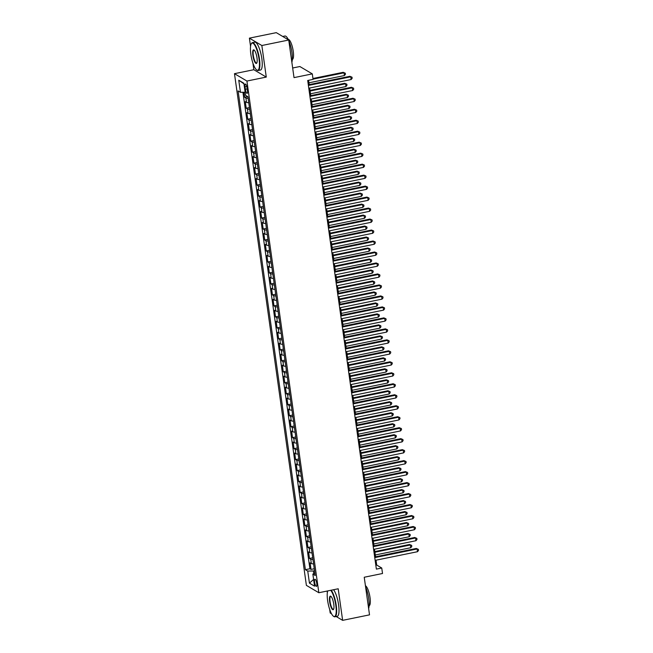 <?xml version="1.0" encoding="UTF-8"?>
<svg xmlns="http://www.w3.org/2000/svg" width="653" height="653" viewBox="0 0 653 653"><rect width="100%" height="100%" fill="white"/><g stroke="black" fill="none" stroke-linecap="round" stroke-linejoin="round"><path stroke-width="0.98" d="M316.762 583.456A3.64 0.955 -101.6 0 0 314.95 579.252A3.64 0.955 -101.6 0 0 314.607 582.182A3.64 0.955 -101.6 0 0 316.411 586.386A3.64 0.955 -101.6 0 0 316.762 583.456M327.104 591.047L327.333 592.679M329.683 609.404L330.189 612.979L331.528 613.779M234.476 73.675L306.388 585.366L318.835 592.736L246.924 81.045L234.476 73.675L253.837 69.716L266.277 77.087L261.845 45.514L249.397 38.143L250.556 46.396M252.907 63.121L253.837 69.716M249.397 38.143L276.284 32.65L288.732 40.021L294.021 77.625L312.305 73.887L299.858 66.524L292.666 67.994M336.189 616.538L342.629 620.35L369.516 614.857L364.235 577.244L382.519 573.505L381.744 568.02L376.699 565.033L376.022 560.184M261.845 45.514L288.732 40.021M243.969 92.261L244.671 97.256L247.74 96.628M248.76 102.676A4.547 1.012 172 0 1 246.516 102.374L245.291 101.648L246.214 108.235L249.446 107.574M250.303 113.655A4.547 1.012 -8 0 1 248.058 113.353L246.834 112.626L247.756 119.213L250.989 118.552M251.846 124.641A4.547 1.012 -8 0 1 249.601 124.331L248.377 123.605L249.299 130.192L252.531 129.531M253.388 135.62A4.547 1.012 -8 0 1 251.144 135.31L249.919 134.583L250.842 141.179L254.074 140.517M254.931 146.599A4.547 1.012 -8 0 1 252.687 146.296L251.462 145.57L252.393 152.157L255.617 151.496M256.474 157.577A4.547 1.012 -8 0 1 254.237 157.275L253.005 156.549L253.935 163.136L257.16 162.475M258.017 168.564A4.547 1.012 -8 0 1 255.78 168.254L254.548 167.527L255.478 174.114L258.702 173.453M259.559 179.542A4.547 1.012 -8 0 1 257.323 179.232L256.09 178.506L257.021 185.101L260.253 184.44M261.102 190.521A4.547 1.012 -8 0 1 258.866 190.219L257.633 189.492L258.564 196.08L261.796 195.418M262.645 201.499A4.547 1.012 -8 0 1 260.408 201.197L259.176 200.471L260.106 207.058L263.339 206.397M264.187 212.486A4.547 1.012 -8 0 1 261.951 212.176L260.718 211.45L261.649 218.037L264.881 217.376M265.73 223.465A4.547 1.012 -8 0 1 263.494 223.155L262.269 222.428L263.192 229.023L266.424 228.362M267.281 234.443A4.547 1.012 -8 0 1 265.036 234.141L263.812 233.415L264.734 240.002L267.967 239.341M268.824 245.422A4.547 1.012 -8 0 1 266.579 245.12L265.355 244.393L266.277 250.981L269.509 250.319M270.366 256.409A4.547 1.012 -8 0 1 268.122 256.098L266.897 255.372L267.82 261.959L271.052 261.298M271.909 267.387A4.547 1.012 -8 0 1 269.665 267.077L268.44 266.351L269.363 272.946L272.595 272.285M273.452 278.366A4.547 1.012 -8 0 1 271.207 278.064L269.983 277.337L270.905 283.924L274.138 283.263M274.995 289.344A4.547 1.012 -8 0 1 272.75 289.042L271.526 288.316L272.448 294.903L275.68 294.242M276.537 300.331A4.547 1.012 -8 0 1 274.293 300.021L273.068 299.294L273.991 305.882L277.223 305.22M278.08 311.31A4.547 1.012 -8 0 1 275.835 310.999L274.611 310.273L275.533 316.868L278.766 316.207M279.623 322.288A4.547 1.012 -8 0 1 277.378 321.986L276.154 321.26L277.084 327.847L280.308 327.186M281.165 333.267A4.547 1.012 -8 0 1 278.929 332.965L277.696 332.238L278.627 338.825L281.851 338.164M282.708 344.253A4.547 1.012 -8 0 1 280.472 343.943L279.239 343.217L280.17 349.804L283.394 349.143M284.251 355.232A4.547 1.012 -8 0 1 282.014 354.922L280.782 354.195L281.712 360.791L284.945 360.13M285.794 366.211A4.547 1.012 -8 0 1 283.557 365.909L282.325 365.182L283.255 371.769L286.487 371.108M287.336 377.189A4.547 1.012 -8 0 1 285.1 376.887L283.867 376.161L284.798 382.748L288.03 382.087M288.879 388.176A4.547 1.012 -8 0 1 286.643 387.866L285.41 387.139L286.341 393.726L289.573 393.065M290.422 399.154A4.547 1.012 -8 0 1 288.185 398.844L286.961 398.118L287.883 404.713L291.116 404.052M291.973 410.133A4.547 1.012 -8 0 1 289.728 409.831L288.504 409.105L289.426 415.692L292.658 415.03M293.515 421.112A4.547 1.012 -8 0 1 291.271 420.81L290.046 420.083L290.969 426.67L294.201 426.009M295.058 432.098A4.547 1.012 -8 0 1 292.813 431.788L291.589 431.062L292.511 437.649L295.744 436.988M296.601 443.077A4.547 1.012 -8 0 1 294.356 442.767L293.132 442.04L294.054 448.635L297.286 447.974M298.143 454.055A4.547 1.012 -8 0 1 295.899 453.753L294.674 453.027L295.597 459.614L298.829 458.953M299.686 465.034A4.547 1.012 -8 0 1 297.442 464.732L296.217 464.005L297.139 470.593L300.372 469.931M301.229 476.021A4.547 1.012 -8 0 1 298.984 475.71L297.76 474.984L298.682 481.571L301.915 480.91M302.772 486.999A4.547 1.012 -8 0 1 300.527 486.689L299.303 485.963L300.225 492.558L303.457 491.897M304.314 497.978A4.547 1.012 -8 0 1 302.07 497.676L300.845 496.949L301.776 503.536L305 502.875M305.857 508.956A4.547 1.012 -8 0 1 303.621 508.654L302.388 507.928L303.319 514.515L306.543 513.854M307.4 519.943A4.547 1.012 -8 0 1 305.163 519.633L303.931 518.906L304.861 525.494L308.085 524.832M308.942 530.922A4.547 1.012 -8 0 1 306.706 530.611L305.473 529.885L306.404 536.48L309.636 535.819M310.485 541.9A4.547 1.012 -8 0 1 308.249 541.598L307.016 540.872L307.947 547.459L311.179 546.798M312.028 552.879A4.547 1.012 -8 0 1 309.791 552.577L308.559 551.85L309.489 558.437L312.722 557.776M312.305 73.887L313.073 79.38L307.694 80.482L376.373 569.114L381.744 568.02M245.022 86.865L245.365 89.281A3.526 0.922 -101.6 0 0 247.112 93.355A3.526 0.922 -101.6 0 0 247.454 90.514L247.112 88.098A3.526 0.922 -101.6 0 0 245.365 84.025A3.526 0.922 -101.6 0 0 245.022 86.865L246.785 86.506M314.852 572.967L312.852 574.093L315.211 575.489L247.92 96.734L245.569 95.338L243.871 83.266L238.761 80.237L240.459 92.318L238.1 90.922L305.384 569.677L307.743 571.065L313.391 570.983L313.758 573.587M312.852 574.093L314.55 586.174L309.44 583.145L307.743 571.065M248.14 98.285A4.547 1.012 172 0 1 245.903 97.983L244.671 97.256M242.94 92.277L309.906 568.755L311.032 569.416L314.264 568.755M313.571 563.865A4.547 1.012 -8 0 1 311.334 563.555L310.102 562.829L311.032 569.416M312.958 559.466A4.547 1.012 172 0 1 310.714 559.164L309.489 558.437M311.416 548.487A4.547 1.012 172 0 1 309.171 548.185L307.947 547.459M309.873 537.509A4.547 1.012 172 0 1 307.628 537.207L306.404 536.48M308.33 526.53A4.547 1.012 172 0 1 306.086 526.22L304.861 525.494M306.788 515.543A4.547 1.012 172 0 1 304.543 515.241L303.319 514.515M305.237 504.565A4.547 1.012 172 0 1 303 504.263L301.776 503.536M303.694 493.586A4.547 1.012 172 0 1 301.457 493.284L300.225 492.558M302.151 482.608A4.547 1.012 172 0 1 299.915 482.298L298.682 481.571M300.609 471.621A4.547 1.012 172 0 1 298.372 471.319L297.139 470.593M299.066 460.643A4.547 1.012 172 0 1 296.829 460.341L295.597 459.614M297.523 449.664A4.547 1.012 172 0 1 295.287 449.362L294.054 448.635M295.98 438.685A4.547 1.012 172 0 1 293.744 438.375L292.511 437.649M294.438 427.699A4.547 1.012 172 0 1 292.193 427.397L290.969 426.67M292.895 416.72A4.547 1.012 172 0 1 290.65 416.418L289.426 415.692M291.352 405.742A4.547 1.012 172 0 1 289.108 405.44L287.883 404.713M289.81 394.763A4.547 1.012 172 0 1 287.565 394.453L286.341 393.726M288.267 383.776A4.547 1.012 172 0 1 286.022 383.474L284.798 382.748M286.724 372.798A4.547 1.012 172 0 1 284.479 372.496L283.255 371.769M285.181 361.819A4.547 1.012 172 0 1 282.937 361.517L281.712 360.791M283.639 350.841A4.547 1.012 172 0 1 281.394 350.53L280.17 349.804M282.096 339.854A4.547 1.012 172 0 1 279.851 339.552L278.627 338.825M280.545 328.875A4.547 1.012 172 0 1 278.309 328.573L277.084 327.847M279.002 317.897A4.547 1.012 172 0 1 276.766 317.595L275.533 316.868M277.46 306.918A4.547 1.012 172 0 1 275.223 306.608L273.991 305.882M275.917 295.931A4.547 1.012 172 0 1 273.68 295.629L272.448 294.903M274.374 284.953A4.547 1.012 172 0 1 272.138 284.651L270.905 283.924M272.832 273.974A4.547 1.012 172 0 1 270.595 273.672L269.363 272.946M271.289 262.996A4.547 1.012 172 0 1 269.052 262.686L267.82 261.959M269.746 252.009A4.547 1.012 172 0 1 267.501 251.707L266.277 250.981M268.203 241.03A4.547 1.012 172 0 1 265.959 240.728L264.734 240.002M266.661 230.052A4.547 1.012 172 0 1 264.416 229.75L263.192 229.023M265.118 219.073A4.547 1.012 172 0 1 262.873 218.763L261.649 218.037M263.575 208.087A4.547 1.012 172 0 1 261.331 207.785L260.106 207.058M262.033 197.108A4.547 1.012 172 0 1 259.788 196.806L258.564 196.08M260.49 186.129A4.547 1.012 172 0 1 258.245 185.827L257.021 185.101M258.947 175.151A4.547 1.012 172 0 1 256.702 174.841L255.478 174.114M257.404 164.164A4.547 1.012 172 0 1 255.16 163.862L253.935 163.136M255.854 153.186A4.547 1.012 172 0 1 253.617 152.884L252.393 152.157M254.311 142.207A4.547 1.012 172 0 1 252.074 141.905L250.842 141.179M252.768 131.229A4.547 1.012 172 0 1 250.532 130.918L249.299 130.192M251.225 120.242A4.547 1.012 172 0 1 248.989 119.94L247.756 119.213M249.683 109.263A4.547 1.012 172 0 1 247.446 108.961L246.214 108.235M266.277 77.087L246.924 81.045M342.629 620.35L338.197 588.777L318.835 592.736M375.54 556.789L374.479 549.206M373.998 545.81L372.936 538.227M372.455 534.831L371.394 527.24M370.912 523.845L369.851 516.262M369.369 512.866L368.308 505.283M367.827 501.888L366.766 494.305M366.284 490.909L365.215 483.318M364.741 479.922L363.672 472.339M363.199 468.944L362.129 461.361M361.656 457.965L360.587 450.382M360.113 446.987L359.044 439.396M358.57 436L357.501 428.417M357.028 425.021L355.958 417.438M355.485 414.043L354.416 406.46M353.942 403.064L352.873 395.473M352.391 392.078L351.33 384.495M350.849 381.099L349.788 373.516M349.306 370.12L348.245 362.537M347.763 359.142L346.702 351.551M346.221 348.155L345.159 340.572M344.678 337.177L343.617 329.594M343.135 326.198L342.074 318.615M341.592 315.219L340.523 307.628M340.05 304.233L338.98 296.65M338.507 293.254L337.438 285.671M336.964 282.276L335.895 274.693M335.422 271.297L334.352 263.706M333.879 260.31L332.81 252.727M332.336 249.332L331.267 241.749M330.793 238.353L329.724 230.77M329.251 227.375L328.181 219.783M327.7 216.388L326.639 208.805M326.157 205.409L325.096 197.826M324.614 194.431L323.553 186.848M323.072 183.452L322.011 175.861M321.529 172.465L320.468 164.882M319.986 161.487L318.925 153.904M318.444 150.508L317.382 142.925M316.901 139.53L315.832 131.939M315.358 128.543L314.289 120.96M313.815 117.564L312.746 109.982M312.273 106.586L311.203 99.003M310.73 95.607L309.661 88.016M309.187 84.621L308.575 80.303M314.542 570.746L313.391 570.983M375.818 565.212L376.699 565.033M245.136 92.244L240.459 92.318M309.906 568.755L305.384 569.677M243.944 83.804L238.761 80.237M309.44 583.145L313.603 579.44M308.396 85.453L350.751 76.801L351.134 79.544L308.779 88.204M308.306 84.8L349.91 76.303L352.008 77.185L352.163 78.287L351.134 79.544M349.91 76.303L352.008 77.185M308.934 82.809L344.409 75.56L344.025 72.818L343.184 72.32L312.95 78.499M343.184 72.32L345.282 73.201L344.025 72.818L313.04 79.144M345.282 73.201L345.437 74.303L344.409 75.56M259.045 59.088A13.876 3.632 -101.6 0 0 251.299 43.767A13.876 3.632 -101.6 0 0 250.834 54.223A13.876 3.632 -101.6 0 0 256.645 69.936A13.876 3.632 -101.6 0 0 259.045 59.088M251.299 43.767L251.536 43.384A14.219 3.722 78.4 0 1 252.417 42.657A14.219 3.722 78.4 0 1 259.47 59.08A14.219 3.722 78.4 0 1 258.106 70.516A14.219 3.722 78.4 0 1 257.013 70.198L256.645 69.936M256.988 57.872A6.938 1.812 78.4 0 1 256.76 63.096A6.938 1.812 78.4 0 1 252.891 55.44A6.938 1.812 78.4 0 1 254.082 50.012A6.938 1.812 78.4 0 1 256.988 57.872M254.27 50.175A6.595 1.73 -101.6 0 0 253.944 50.126A6.595 1.73 -101.6 0 0 253.307 55.432A6.595 1.73 -101.6 0 0 256.58 63.055A6.595 1.73 -101.6 0 0 256.866 62.884M282.725 36.462L284.896 36.021A14.219 3.722 78.4 0 1 288.438 39.849M288.83 40.706A14.219 3.722 78.4 0 1 291.948 52.436A14.219 3.722 78.4 0 1 291.858 62.272M288.226 39.409A10.236 2.677 78.4 0 1 293.246 51.236A10.236 2.677 78.4 0 1 292.324 59.464M252.417 42.657L254.784 42.176A14.219 3.722 78.4 0 1 261.829 58.599A14.219 3.722 78.4 0 1 260.474 70.034L258.106 70.516M327.692 590.924A13.876 3.632 -101.6 0 0 327.61 600.507A13.876 3.632 -101.6 0 0 333.422 616.22A13.876 3.632 -101.6 0 0 335.813 605.372A13.876 3.632 -101.6 0 0 330.704 590.312M331.218 590.206A14.219 3.722 78.4 0 1 336.238 605.364A14.219 3.722 78.4 0 1 334.883 616.807A14.219 3.722 78.4 0 1 333.789 616.481L333.422 616.22M333.765 604.156A6.938 1.812 78.4 0 1 333.536 609.388A6.938 1.812 78.4 0 1 329.659 601.723A6.938 1.812 78.4 0 1 330.859 596.295A6.938 1.812 78.4 0 1 333.765 604.156M331.047 596.458A6.595 1.73 -101.6 0 0 330.712 596.409A6.595 1.73 -101.6 0 0 330.083 601.715A6.595 1.73 -101.6 0 0 333.356 609.339A6.595 1.73 -101.6 0 0 333.642 609.167M365.607 586.99A14.219 3.722 78.4 0 1 368.725 598.728A14.219 3.722 78.4 0 1 368.635 608.555M365.427 585.757A10.236 2.677 78.4 0 1 370.022 597.519A10.236 2.677 78.4 0 1 369.1 605.747M333.585 589.724A14.219 3.722 78.4 0 1 338.605 604.882A14.219 3.722 78.4 0 1 337.25 616.318L334.883 616.807M309.938 96.432L352.294 87.78L352.677 90.522L310.322 99.183M309.849 95.787L351.453 87.282L353.551 88.163L353.706 89.265L352.677 90.522M351.453 87.282L353.551 88.163M311.481 107.418L353.836 98.758L354.22 101.501L311.865 110.161M311.391 106.766L352.995 98.26L355.101 99.15L355.248 100.244L354.22 101.501M352.995 98.26L355.101 99.15M313.024 118.397L355.379 109.737L355.763 112.487L313.407 121.14M312.934 117.744L354.538 109.239L356.644 110.128L356.791 111.222L355.763 112.487M354.538 109.239L356.644 110.128M314.566 129.376L356.922 120.723L357.305 123.466L314.95 132.126M314.477 128.723L356.081 120.225L358.187 121.107L358.342 122.209L357.305 123.466M356.081 120.225L358.187 121.107M248.801 102.994L249.43 107.443M310.477 93.795L345.951 86.539L345.568 83.796L344.727 83.298L309.995 90.392M344.727 83.298L346.825 84.18L345.568 83.796L310.085 91.045M346.825 84.18L346.98 85.282L345.951 86.539M250.344 113.973L250.972 118.422M312.02 104.774L347.494 97.517L347.11 94.775L346.27 94.277L311.538 101.378M346.27 94.277L348.367 95.167L347.11 94.775L311.628 102.031M348.367 95.167L348.522 96.26L347.494 97.517M251.887 124.952L252.515 129.4M313.562 115.752L349.037 108.504L348.653 105.753L347.812 105.255L313.081 112.357M347.812 105.255L349.91 106.145L348.653 105.753L313.171 113.01M349.91 106.145L350.065 107.239L349.037 108.504M253.429 135.93L254.058 140.387M315.105 126.731L350.579 119.483L350.196 116.74L349.355 116.242L314.624 123.335M349.355 116.242L351.461 117.124L350.196 116.74L314.722 123.988M351.461 117.124L351.608 118.226L350.579 119.483M316.109 140.354L358.464 131.702L358.848 134.445L316.501 143.105M316.019 139.709L357.624 131.204L359.73 132.086L359.885 133.188L358.848 134.445M357.624 131.204L359.73 132.086M254.972 146.917L255.601 151.365M316.648 137.718L352.122 130.461L351.738 127.719L350.898 127.221L316.166 134.314M350.898 127.221L353.004 128.102L351.738 127.719L316.264 134.967M353.004 128.102L353.159 129.204L352.122 130.461M317.652 151.341L360.007 142.681L360.391 145.423L318.044 154.084M317.562 150.688L359.166 142.183L361.272 143.072L361.427 144.166L360.391 145.423M359.166 142.183L361.272 143.072M256.523 157.895L257.143 162.344M318.191 148.696L353.665 141.44L353.281 138.697L352.44 138.199L317.709 145.301M352.44 138.199L354.546 139.089L353.281 138.697L317.807 145.954M354.546 139.089L354.701 140.183L353.665 141.44M319.195 162.319L361.55 153.659L361.942 156.41L319.586 165.062M319.105 161.666L360.709 153.161L362.815 154.051L362.97 155.145L361.942 156.41M360.709 153.161L362.815 154.051M258.066 168.874L258.686 173.323M319.733 159.675L355.208 152.427L354.824 149.676L353.983 149.178L319.252 156.279M353.983 149.178L356.089 150.068L354.824 149.676L319.35 156.932M356.089 150.068L356.244 151.161L355.208 152.427M320.737 173.298L363.092 164.646L363.484 167.388L321.129 176.049M320.647 172.645L362.252 164.148L364.358 165.029L364.513 166.131L363.484 167.388M362.252 164.148L364.358 165.029M259.608 179.853L260.229 184.309M321.276 170.653L356.75 163.405L356.367 160.662L355.526 160.165L320.803 167.258M355.526 160.165L357.632 161.046L356.367 160.662L320.892 167.911M357.632 161.046L357.787 162.148L356.75 163.405M322.28 184.277L364.635 175.624L365.027 178.367L322.672 187.027M322.19 183.632L363.794 175.126L365.9 176.008L366.055 177.11L365.027 178.367M363.794 175.126L365.9 176.008M261.151 190.839L261.771 195.288M322.819 181.64L358.301 174.384L357.909 171.641L357.069 171.143L322.345 178.236M357.069 171.143L359.174 172.025L357.909 171.641L322.435 178.889M359.174 172.025L359.33 173.127L358.301 174.384M323.831 195.263L366.178 186.603L366.57 189.346L324.214 198.006M323.733 194.61L365.337 186.105L367.443 186.995L367.598 188.088L366.57 189.346M365.337 186.105L367.443 186.995M262.694 201.818L263.314 206.266M324.361 192.619L359.844 185.362L359.452 182.62L358.611 182.122L323.888 189.223M358.611 182.122L360.717 183.011L359.452 182.62L323.978 189.876M360.717 183.011L360.872 184.105L359.844 185.362M325.374 206.242L367.729 197.581L368.112 200.332L325.757 208.984M325.276 205.589L366.888 197.084L368.986 197.973L369.141 199.067L368.112 200.332M366.888 197.084L368.986 197.973M264.236 212.796L264.857 217.245M325.904 203.597L361.387 196.349L360.995 193.598L360.154 193.1L325.431 200.202M360.154 193.1L362.26 193.99L360.995 193.598L325.521 200.855M362.26 193.99L362.415 195.084L361.387 196.349M326.916 217.22L369.272 208.568L369.655 211.311L327.3 219.971M326.818 216.567L368.431 208.07L370.529 208.952L370.684 210.054L369.655 211.311M368.431 208.07L370.529 208.952M265.779 223.775L266.408 228.232M327.447 214.576L362.929 207.328L362.537 204.585L361.697 204.087L326.973 211.18M361.697 204.087L363.803 204.969L362.537 204.585L327.063 211.833M363.803 204.969L363.958 206.07L362.929 207.328M328.459 228.199L370.814 219.547L371.198 222.289L328.843 230.95M328.369 227.554L369.973 219.049L372.071 219.93L372.226 221.032L371.198 222.289M369.973 219.049L372.071 219.93M267.322 234.762L267.95 239.21M328.99 225.563L364.472 218.306L364.088 215.563L363.248 215.066L328.516 222.159M363.248 215.066L365.345 215.947L364.088 215.563L328.606 222.812M365.345 215.947L365.5 217.049L364.472 218.306M330.002 239.186L372.357 230.525L372.741 233.268L330.385 241.928M329.912 238.533L371.516 230.027L373.614 230.917L373.769 232.011L372.741 233.268M371.516 230.027L373.614 230.917M268.865 245.74L269.493 250.189M330.532 236.541L366.015 229.285L365.631 226.542L364.79 226.044L330.059 233.145M364.79 226.044L366.888 226.934L365.631 226.542L330.149 233.798M366.888 226.934L367.043 228.028L366.015 229.285M331.544 250.164L373.9 241.504L374.283 244.255L331.928 252.907M331.455 249.511L373.059 241.006L375.157 241.896L375.312 242.989L374.283 244.255M373.059 241.006L375.157 241.896M270.407 256.719L271.036 261.167M332.075 247.52L367.557 240.271L367.174 237.521L366.333 237.023L331.602 244.124M366.333 237.023L368.431 237.912L367.174 237.521L331.691 244.777M368.431 237.912L368.586 239.006L367.557 240.271M333.087 261.143L375.442 252.491L375.826 255.233L333.471 263.894M332.997 260.49L374.602 251.993L376.699 252.874L376.854 253.976L375.826 255.233M374.602 251.993L376.699 252.874M271.95 267.697L272.579 272.154M333.626 258.498L369.1 251.25L368.716 248.507L367.876 248.009L333.144 255.103M367.876 248.009L369.973 248.891L368.716 248.507L333.234 255.756M369.973 248.891L370.129 249.993L369.1 251.25M334.63 272.121L376.985 263.469L377.369 266.212L335.013 274.872M334.54 271.477L376.144 262.971L378.242 263.853L378.397 264.955L377.369 266.212M376.144 262.971L378.242 263.853M273.493 278.684L274.121 283.133M335.169 269.485L370.643 262.228L370.259 259.486L369.418 258.988L334.687 266.081M369.418 258.988L371.516 259.87L370.259 259.486L334.777 266.734M371.516 259.87L371.671 260.971L370.643 262.228M336.173 283.108L378.528 274.448L378.911 277.19L336.556 285.851M336.083 282.455L377.687 273.95L379.793 274.84L379.94 275.933L378.911 277.19M377.687 273.95L379.793 274.84M275.035 289.663L275.664 294.111M336.711 280.464L372.186 273.207L371.802 270.464L370.961 269.967L336.23 277.068M370.961 269.967L373.059 270.856L371.802 270.464L336.319 277.721M373.059 270.856L373.214 271.95L372.186 273.207M337.715 294.087L380.07 285.426L380.454 288.177L338.099 296.829M337.625 293.434L379.23 284.928L381.336 285.818L381.483 286.912L380.454 288.177M379.23 284.928L381.336 285.818M276.578 300.641L277.207 305.09M338.254 291.442L373.728 284.194L373.345 281.443L372.504 280.945L337.772 288.046M372.504 280.945L374.602 281.835L373.345 281.443L337.862 288.699M374.602 281.835L374.757 282.929L373.728 284.194M339.258 305.065L381.613 296.413L381.997 299.156L339.642 307.816M339.168 304.412L380.772 295.915L382.878 296.797L383.033 297.899L381.997 299.156M380.772 295.915L382.878 296.797M278.121 311.62L278.749 316.076M339.797 302.421L375.271 295.172L374.887 292.43L374.047 291.932L339.315 299.025M374.047 291.932L376.152 292.813L374.887 292.43L339.413 299.678M376.152 292.813L376.299 293.915L375.271 295.172M340.801 316.044L383.156 307.392L383.54 310.134L341.192 318.795M340.711 315.399L382.315 306.894L384.421 307.775L384.576 308.877L383.54 310.134M382.315 306.894L384.421 307.775M279.664 322.606L280.292 327.055M341.339 313.407L376.814 306.151L376.43 303.408L375.589 302.91L340.858 310.004M375.589 302.91L377.695 303.792L376.43 303.408L340.956 310.657M377.695 303.792L377.85 304.894L376.814 306.151M342.343 327.031L384.699 318.37L385.082 321.113L342.735 329.773M342.254 326.378L383.858 317.872L385.964 318.762L386.119 319.856L385.082 321.113M383.858 317.872L385.964 318.762M281.214 333.585L281.835 338.034M342.882 324.386L378.356 317.129L377.973 314.387L377.132 313.889L342.401 320.99M377.132 313.889L379.238 314.779L377.973 314.387L342.499 321.643M379.238 314.779L379.393 315.872L378.356 317.129M343.886 338.009L386.241 329.349L386.633 332.099L344.278 340.752M343.796 337.356L385.401 328.851L387.507 329.741L387.662 330.834L386.633 332.099M385.401 328.851L387.507 329.741M282.757 344.564L283.378 349.012M344.425 335.364L379.899 328.116L379.515 325.365L378.675 324.868L343.943 331.969M378.675 324.868L380.781 325.757L379.515 325.365L344.041 332.622M380.781 325.757L380.936 326.851L379.899 328.116M345.429 348.988L387.784 340.335L388.176 343.078L345.821 351.738M345.339 348.335L386.943 339.838L389.049 340.719L389.204 341.821L388.176 343.078M386.943 339.838L389.049 340.719M284.3 355.542L284.92 359.999M345.968 346.343L381.442 339.095L381.058 336.352L380.217 335.854L345.494 342.947M380.217 335.854L382.323 336.736L381.058 336.352L345.584 343.6M382.323 336.736L382.478 337.838L381.442 339.095M346.972 359.966L389.327 351.314L389.719 354.057L347.363 362.717M346.882 359.321L388.486 350.816L390.592 351.698L390.747 352.8L389.719 354.057M388.486 350.816L390.592 351.698M285.843 366.529L286.463 370.977M347.51 357.33L382.993 350.073L382.601 347.331L381.76 346.833L347.037 353.926M381.76 346.833L383.866 347.714L382.601 347.331L347.127 354.579M383.866 347.714L384.021 348.816L382.993 350.073M348.522 370.953L390.869 362.293L391.261 365.035L348.906 373.696M348.424 370.3L390.029 361.795L392.135 362.684L392.29 363.778L391.261 365.035M390.029 361.795L392.135 362.684M287.385 377.507L288.006 381.956M349.053 368.308L384.535 361.052L384.144 358.309L383.303 357.811L348.58 364.913M383.303 357.811L385.409 358.701L384.144 358.309L348.669 365.566M385.409 358.701L385.564 359.795L384.535 361.052M350.065 381.932L392.42 373.271L392.804 376.022L350.449 384.674M349.967 381.279L391.58 372.773L393.677 373.663L393.832 374.757L392.804 376.022M391.58 372.773L393.677 373.663M288.928 388.486L289.548 392.935M350.596 379.287L386.078 372.039L385.686 369.288L384.846 368.79L350.122 375.891M384.846 368.79L386.951 369.68L385.686 369.288L350.212 376.544M386.951 369.68L387.107 370.773L386.078 372.039M351.608 392.91L393.963 384.258L394.347 387L351.991 395.661M351.51 392.257L393.122 383.76L395.22 384.641L395.375 385.743L394.347 387M393.122 383.76L395.22 384.641M290.471 399.465L291.099 403.921M352.138 390.265L387.621 383.017L387.229 380.275L386.388 379.777L351.665 386.87M386.388 379.777L388.494 380.658L387.229 380.275L351.755 387.523M388.494 380.658L388.649 381.76L387.621 383.017M353.151 403.889L395.506 395.236L395.889 397.979L353.534 406.639M353.061 403.244L394.665 394.739L396.763 395.62L396.918 396.722L395.889 397.979M394.665 394.739L396.763 395.62M292.013 410.451L292.642 414.9M353.681 401.252L389.164 393.996L388.78 391.253L387.939 390.755L353.208 397.848M387.939 390.755L390.037 391.637L388.78 391.253L353.297 398.501M390.037 391.637L390.192 392.739L389.164 393.996M354.693 414.875L397.048 406.215L397.432 408.958L355.077 417.618M354.603 414.222L396.208 405.717L398.306 406.607L398.461 407.701L397.432 408.958M396.208 405.717L398.306 406.607M293.556 421.43L294.185 425.878M355.224 412.231L390.706 404.974L390.323 402.232L389.482 401.734L354.75 408.835M389.482 401.734L391.58 402.623L390.323 402.232L354.84 409.488M391.58 402.623L391.735 403.717L390.706 404.974M356.236 425.854L398.591 417.194L398.975 419.944L356.62 428.597M356.146 425.201L397.75 416.696L399.848 417.585L400.003 418.679L398.975 419.944M397.75 416.696L399.848 417.585M295.099 432.408L295.727 436.857M356.767 423.209L392.249 415.961L391.865 413.21L391.025 412.712L356.293 419.814M391.025 412.712L393.122 413.602L391.865 413.21L356.383 420.467M393.122 413.602L393.277 414.696L392.249 415.961M357.779 436.833L400.134 428.18L400.518 430.923L358.162 439.583M357.689 436.18L399.293 427.682L401.391 428.564L401.546 429.666L400.518 430.923M399.293 427.682L401.391 428.564M296.642 443.387L297.27 447.844M358.317 434.188L393.792 426.94L393.408 424.197L392.567 423.699L357.836 430.792M392.567 423.699L394.665 424.581L393.408 424.197L357.926 431.445M394.665 424.581L394.82 425.683L393.792 426.94M359.321 447.811L401.677 439.159L402.06 441.901L359.705 450.562M359.232 447.166L400.836 438.661L402.934 439.542L403.089 440.644L402.06 441.901M400.836 438.661L402.934 439.542M298.184 454.374L298.813 458.822M359.86 445.175L395.334 437.918L394.951 435.176L394.11 434.678L359.379 441.771M394.11 434.678L396.208 435.559L394.951 435.176L359.468 442.424M396.208 435.559L396.363 436.661L395.334 437.918M360.864 458.798L403.219 450.137L403.603 452.88L361.248 461.54M360.774 458.145L402.379 449.639L404.485 450.529L404.631 451.623L403.603 452.88M402.379 449.639L404.485 450.529M299.727 465.352L300.356 469.801M361.403 456.153L396.877 448.897L396.493 446.154L395.653 445.656L360.921 452.758M395.653 445.656L397.75 446.546L396.493 446.154L361.011 453.411M397.75 446.546L397.906 447.64L396.877 448.897M362.407 469.776L404.762 461.116L405.146 463.867L362.79 472.519M362.317 469.123L403.921 460.618L406.027 461.508L406.182 462.602L405.146 463.867M403.921 460.618L406.027 461.508M301.27 476.331L301.898 480.779M362.946 467.132L398.42 459.883L398.036 457.133L397.195 456.635L362.464 463.736M397.195 456.635L399.293 457.524L398.036 457.133L362.554 464.389M399.293 457.524L399.448 458.618L398.42 459.883M363.95 480.755L406.305 472.103L406.688 474.845L364.333 483.506M363.86 480.102L405.464 471.605L407.57 472.486L407.725 473.588L406.688 474.845M405.464 471.605L407.57 472.486M302.812 487.309L303.441 491.766M364.488 478.11L399.963 470.862L399.579 468.119L398.738 467.621L364.007 474.715M398.738 467.621L400.844 468.503L399.579 468.119L364.105 475.368M400.844 468.503L400.991 469.605L399.963 470.862M365.492 491.733L407.847 483.081L408.231 485.824L365.884 494.484M365.402 491.089L407.007 482.583L409.113 483.465L409.268 484.567L408.231 485.824M407.007 482.583L409.113 483.465M304.355 498.296L304.984 502.745M366.031 489.097L401.505 481.841L401.122 479.098L400.281 478.6L365.549 485.693M400.281 478.6L402.387 479.482L401.122 479.098L365.647 486.346M402.387 479.482L402.542 480.584L401.505 481.841M367.035 502.72L409.39 494.06L409.774 496.802L367.427 505.463M366.945 502.067L408.549 493.562L410.655 494.452L410.81 495.545L409.774 496.802M408.549 493.562L410.655 494.452M305.906 509.275L306.526 513.723M367.574 500.076L403.048 492.819L402.664 490.077L401.824 489.579L367.092 496.68M401.824 489.579L403.929 490.468L402.664 490.077L367.19 497.333M403.929 490.468L404.085 491.562L403.048 492.819M368.578 513.699L410.933 505.038L411.325 507.789L368.969 516.441M368.488 513.046L410.092 504.54L412.198 505.43L412.353 506.524L411.325 507.789M410.092 504.54L412.198 505.43M307.449 520.253L308.069 524.702M369.116 511.054L404.591 503.806L404.207 501.055L403.366 500.557L368.635 507.659M403.366 500.557L405.472 501.447L404.207 501.055L368.733 508.312M405.472 501.447L405.627 502.541L404.591 503.806M370.12 524.677L412.476 516.025L412.867 518.768L370.512 527.428M370.031 524.024L411.635 515.527L413.741 516.409L413.896 517.511L412.867 518.768M411.635 515.527L413.741 516.409M308.991 531.232L309.612 535.689M370.659 522.033L406.133 514.784L405.75 512.042L404.909 511.544L370.186 518.637M404.909 511.544L407.015 512.425L405.75 512.042L370.275 519.29M407.015 512.425L407.17 513.527L406.133 514.784M371.663 535.656L414.018 527.004L414.41 529.746L372.055 538.407M371.573 535.011L413.178 526.506L415.284 527.387L415.439 528.489L414.41 529.746M413.178 526.506L415.284 527.387M310.534 542.219L311.154 546.667M372.202 533.019L407.684 525.763L407.292 523.02L406.452 522.522L371.728 529.624M406.452 522.522L408.558 523.404L407.292 523.02L371.818 530.269M408.558 523.404L408.713 524.506L407.684 525.763M373.214 546.643L415.561 537.982L415.953 540.725L373.598 549.385M373.116 545.99L414.72 537.484L416.826 538.374L416.981 539.468L415.953 540.725M414.72 537.484L416.826 538.374M312.077 553.197L312.697 557.646M373.745 543.998L409.227 536.742L408.835 533.999L407.994 533.501L373.271 540.602M407.994 533.501L410.1 534.391L408.835 533.999L373.361 541.255M410.1 534.391L410.255 535.484L409.227 536.742M374.757 557.621L417.112 548.961L417.496 551.712L375.14 560.364M374.659 556.968L416.271 548.463L418.369 549.353L418.524 550.446L417.496 551.712M416.271 548.463L418.369 549.353M313.62 564.176L314.24 568.624M375.287 554.977L410.77 547.728L410.378 544.977L409.537 544.48L374.814 551.581M409.537 544.48L411.643 545.369L410.378 544.977L374.904 552.234M411.643 545.369L411.798 546.463L410.77 547.728M246.516 102.374L245.903 97.983M311.334 563.555L310.714 559.164M309.791 552.577L309.171 548.185M308.249 541.598L307.628 537.207M306.706 530.611L306.086 526.22M305.163 519.633L304.543 515.241M303.621 508.654L303 504.263M302.07 497.676L301.457 493.284M300.527 486.689L299.915 482.298M298.984 475.71L298.372 471.319M297.442 464.732L296.829 460.341M295.899 453.753L295.287 449.362M294.356 442.767L293.744 438.375M292.813 431.788L292.193 427.397M291.271 420.81L290.65 416.418M289.728 409.831L289.108 405.44M288.185 398.844L287.565 394.453M286.643 387.866L286.022 383.474M285.1 376.887L284.479 372.496M283.557 365.909L282.937 361.517M282.014 354.922L281.394 350.53M280.472 343.943L279.851 339.552M278.929 332.965L278.309 328.573M277.378 321.986L276.766 317.595M275.835 310.999L275.223 306.608M274.293 300.021L273.68 295.629M272.75 289.042L272.138 284.651M271.207 278.064L270.595 273.672M269.665 267.077L269.052 262.686M268.122 256.098L267.501 251.707M266.579 245.12L265.959 240.728M265.036 234.141L264.416 229.75M263.494 223.155L262.873 218.763M261.951 212.176L261.331 207.785M260.408 201.197L259.788 196.806M258.866 190.219L258.245 185.827M257.323 179.232L256.702 174.841M255.78 168.254L255.16 163.862M254.237 157.275L253.617 152.884M252.687 146.296L252.074 141.905M251.144 135.31L250.532 130.918M249.601 124.331L248.989 119.94M248.058 113.353L247.446 108.961M247.226 88.898L245.365 89.281"/></g></svg>
